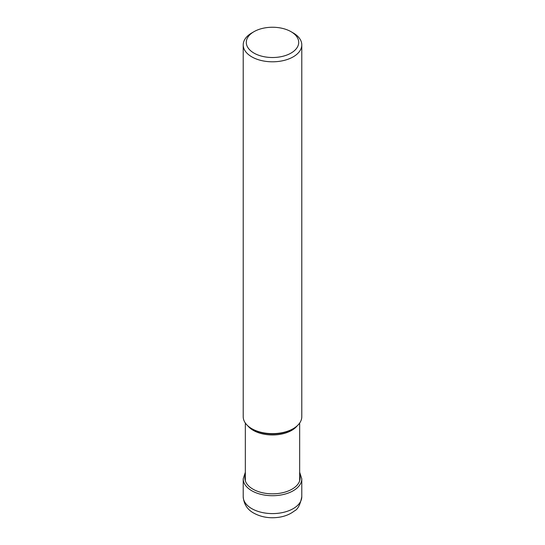 <?xml version="1.0" encoding="UTF-8"?>
<svg xmlns="http://www.w3.org/2000/svg" width="545" height="545" viewBox="0 0 545 545"><rect width="100%" height="100%" fill="white"/><g stroke="black" fill="none" stroke-linecap="round" stroke-linejoin="round"><path stroke-width="0.82" d="M245.339 474.927A27.638 15.955 0 0 0 252.955 489.158A27.638 15.955 180 0 0 285.396 491.992A27.638 15.955 180 0 0 299.661 474.927M253.963 31.685A26.214 15.137 0 0 0 253.963 53.083A26.214 15.137 0 0 0 291.037 53.083A26.214 15.137 0 0 0 291.037 31.685A26.214 15.137 0 0 0 253.963 31.685L251.79 32.938A29.287 16.909 0 0 0 243.213 44.894A29.287 16.909 0 0 0 251.79 56.85A29.287 16.909 0 0 0 283.707 60.515A29.287 16.909 0 0 0 301.787 44.894L301.787 416.721A29.287 16.909 180 0 1 293.21 428.677A29.287 16.909 180 0 1 251.79 428.677L252.785 429.249A27.884 16.098 180 0 1 252.751 429.228M301.787 44.894A29.287 16.909 0 0 0 293.21 32.938L291.037 31.685L293.21 32.938M293.21 428.677L292.215 429.249A27.884 16.098 180 0 1 252.785 429.249L251.79 428.677A29.287 16.909 180 0 1 243.213 416.721L243.213 44.894M301.787 496.679A29.287 16.909 180 0 1 283.707 512.307A29.287 16.909 180 0 1 251.79 508.642A29.287 16.909 180 0 1 243.213 496.679C243.84 504.173 247.376 509.657 253.827 513.145C261.437 517.246 269.918 518.608 279.265 517.219C285.178 516.285 290.24 514.18 294.464 510.897C297.829 509.398 300.275 504.656 301.787 496.679L301.787 478.81A29.287 16.909 0 0 1 283.707 494.431A29.287 16.909 0 0 1 251.79 490.766A29.287 16.909 0 0 1 243.213 478.81L243.213 496.679M247.784 425.788A27.161 15.682 0 0 0 253.262 430.359A27.161 15.682 0 0 0 253.296 430.373A27.161 15.682 0 0 0 297.216 425.788M245.339 472.243L243.213 478.81M299.661 472.243L301.787 478.81M299.661 423.043L299.661 480.826M245.339 423.043L245.339 480.826"/></g></svg>
